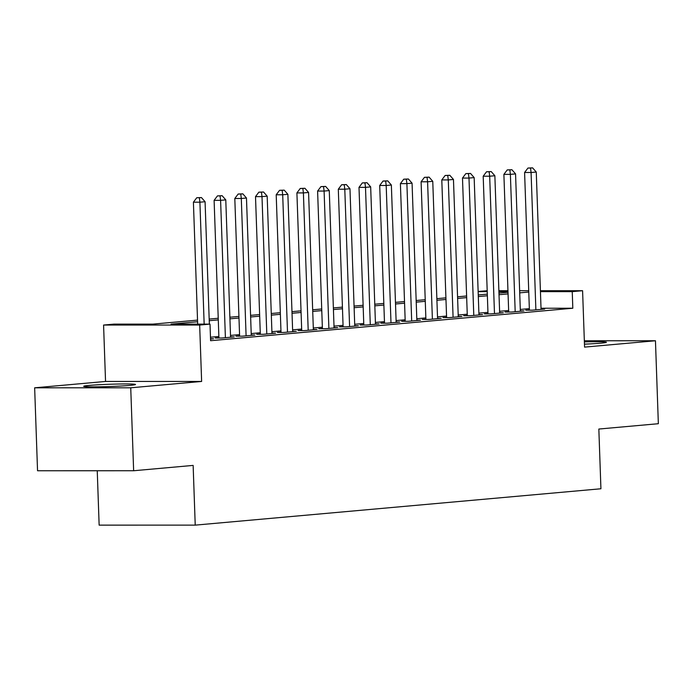 <?xml version="1.0" encoding="UTF-8"?>
<svg xmlns="http://www.w3.org/2000/svg" width="693" height="693" viewBox="0 0 693 693"><rect width="100%" height="100%" fill="white"/><g stroke="black" fill="none" stroke-linecap="round" stroke-linejoin="round"><path stroke-width="1.04" d="M584.459 344.152A25.918 1.135 -2 0 0 600.762 343.174A25.918 1.135 -2 0 0 606.401 342.273A25.918 1.135 -2 0 0 584.381 341.918M89.345 385.395A25.918 1.135 -2 0 0 83.697 386.296A25.918 1.135 -2 0 0 101.065 386.763A25.918 1.135 -2 0 0 129.86 385.395A25.918 1.135 -2 0 0 135.507 384.494A25.918 1.135 -2 0 0 118.139 384.026A25.918 1.135 -2 0 0 89.345 385.395M478.135 291.467L487.196 290.722M97.245 470.746L99.142 525.138L195.227 525.129L600.926 488.764L598.839 429.045L658.35 423.709L655.457 340.757L584.338 340.765M195.227 525.129L193.139 465.41L133.636 470.746L37.543 470.755L34.65 387.811L130.734 387.803L201.628 381.445L199.662 325.043L103.578 325.052L113.921 324.125L152.876 324.125L197.531 320.114M201.628 381.445L105.544 381.453L34.65 387.811M105.544 381.453L103.578 325.052M133.636 470.746L130.734 387.803M529.391 309.858L525.762 310.178L532.259 310.178L544.681 309.069L541.042 309.069M508.688 311.711L505.067 312.041L511.555 312.041L523.977 310.923L520.348 310.923M487.993 313.565L484.372 313.894L490.861 313.894L503.283 312.777L499.644 312.777M467.29 315.428L463.669 315.748L470.166 315.748L482.579 314.631L478.95 314.631M446.595 317.281L442.974 317.602L449.462 317.602L461.885 316.493L458.246 316.493M425.892 319.135L422.271 319.464L428.768 319.456L441.181 318.347L437.552 318.347M405.197 320.989L401.576 321.318L408.064 321.318L420.486 320.201L416.848 320.201M384.494 322.843L380.873 323.172L387.37 323.172L399.783 322.054L396.153 322.054M363.799 324.705L360.178 325.026L366.666 325.026L379.088 323.917L375.45 323.917M343.096 326.559L339.475 326.879L345.972 326.879L358.385 325.771L354.755 325.771M322.401 328.413L318.78 328.742L325.268 328.742L337.69 327.624L334.052 327.624M301.698 330.266L298.077 330.596L304.574 330.596L316.987 329.478L313.357 329.478M281.003 332.129L277.382 332.449L283.87 332.449L296.292 331.341L292.654 331.341M260.299 333.983L256.679 334.303L263.175 334.303L275.589 333.194L271.959 333.194M239.605 335.836L235.984 336.166L242.472 336.166L254.894 335.048L251.256 335.048M218.901 337.69L215.28 338.019L221.777 338.019L234.191 336.902L230.561 336.902M197.583 321.743L171.058 324.116L210.014 324.116L210.594 340.705L572.816 308.229L541.016 308.229M529.348 308.636L520.296 309.45M508.645 310.49L499.592 311.304M487.95 312.352L478.898 313.158M467.247 314.206L458.194 315.02M446.552 316.06L437.5 316.874M425.849 317.914L416.796 318.728M405.154 319.776L396.101 320.582M384.45 321.63L375.398 322.444M363.756 323.484L354.703 324.298M343.052 325.338L334 326.152M322.358 327.2L313.305 328.006M301.654 329.054L292.611 329.859M280.96 330.907L271.907 331.722M260.265 332.761L251.212 333.576M239.561 334.615L230.509 335.429M218.867 336.477L210.473 337.231M210.533 339.024L213.496 338.756L210.525 338.756M540.401 290.714L582.588 290.714L584.563 347.115L655.457 340.757M582.588 290.714L572.245 291.64L540.436 291.64M572.816 308.229L572.245 291.64M210.014 324.116L199.662 325.043M498.873 290.722L507.96 290.722M519.637 290.714L528.716 290.714M507.986 291.649L498.908 291.649M487.222 291.649L478.144 291.649M209.173 319.075L218.226 318.26M229.877 317.221L238.929 316.406M250.571 315.358L259.624 314.553M271.275 313.505L280.327 312.699M291.97 311.651L301.022 310.836M312.673 309.797L321.725 308.983M333.368 307.943L342.42 307.129M354.071 306.081L363.115 305.275M374.766 304.227L383.818 303.413M395.46 302.373L404.513 301.559M416.164 300.519L425.216 299.705M436.859 298.657L445.911 297.851M457.562 296.803L466.614 295.989M478.257 294.949L487.309 294.135M498.96 293.096L508.012 292.281M528.768 292.048L519.715 292.862M508.064 293.901L499.012 294.716M487.37 295.764L478.317 296.569M466.666 297.618L457.614 298.432M445.971 299.471L436.919 300.286M425.268 301.325L416.224 302.139M404.573 303.188L395.521 303.993M383.879 305.041L374.826 305.856M363.175 306.895L354.123 307.709M342.481 308.749L333.428 309.563M321.777 310.611L312.725 311.417M301.083 312.465L292.03 313.271M280.379 314.319L271.327 315.133M259.684 316.173L250.632 316.987M238.981 318.026L229.929 318.841M218.286 319.889L209.234 320.694M204.158 324.116L199.905 202.191L205.076 201.732L209.355 324.116M197.67 324.116L193.408 202.191L199.905 202.191L199.359 197.739L201.429 197.557L196.76 197.739L199.359 197.739M196.76 197.739L193.408 202.191M205.076 201.732L201.429 197.557M225.398 337.69L220.599 200.338L225.779 199.87L230.57 337.231M218.919 338.019L214.111 200.338L220.599 200.338L220.053 195.885L222.124 195.703L217.455 195.885L220.053 195.885M217.455 195.885L214.111 200.338M225.779 199.87L222.124 195.703M246.093 335.836L241.303 198.484L246.474 198.016L251.273 335.369M239.613 336.166L234.806 198.484L241.303 198.484L240.757 194.031L242.827 193.841L238.158 194.031L240.757 194.031M238.158 194.031L234.806 198.484M246.474 198.016L242.827 193.841M266.796 333.983L261.997 196.621L267.177 196.162L271.968 333.515M260.317 334.303L255.509 196.621L261.997 196.621L261.452 192.169L263.522 191.987L258.853 192.169L261.452 192.169M258.853 192.169L255.509 196.621M267.177 196.162L263.522 191.987M287.491 332.129L282.701 194.768L287.872 194.309L292.671 331.661M281.011 332.449L276.204 194.768L282.701 194.768L282.155 190.315L284.225 190.133L279.556 190.315L282.155 190.315M279.556 190.315L276.204 194.768M287.872 194.309L284.225 190.133M308.194 330.266L303.395 192.914L308.576 192.446L313.366 329.807M301.715 330.596L296.907 192.914L303.395 192.914L302.85 188.461L304.92 188.279L300.251 188.461L302.85 188.461M300.251 188.461L296.907 192.914M308.576 192.446L304.92 188.279M328.889 328.413L324.099 191.06L329.27 190.592L334.069 327.954M322.41 328.742L317.602 191.06L324.099 191.06L323.553 186.608L325.623 186.417L320.954 186.608L323.553 186.608M320.954 186.608L317.602 191.06M329.27 190.592L325.623 186.417M349.593 326.559L344.793 189.206L349.965 188.739L354.764 326.091M343.113 326.879L338.305 189.206L344.793 189.206L344.248 184.754L346.318 184.563L341.649 184.754L344.248 184.754M341.649 184.754L338.305 189.206M349.965 188.739L346.318 184.563M370.287 324.705L365.497 187.344L370.668 186.885L375.467 324.237M363.808 325.026L359 187.344L365.497 187.344L364.951 182.891L367.021 182.709L362.352 182.891L364.951 182.891M362.352 182.891L359 187.344M370.668 186.885L367.021 182.709M390.991 322.843L386.192 185.49L391.363 185.031L396.162 322.384M384.511 323.172L379.703 185.49L386.192 185.49L385.646 181.038L387.716 180.856L383.047 181.038L385.646 181.038M383.047 181.038L379.703 185.49M391.363 185.031L387.716 180.856M411.685 320.989L406.895 183.636L412.066 183.169L416.865 320.53M405.206 321.318L400.398 183.636L406.895 183.636L406.349 179.184L408.411 178.993L403.75 179.184L406.349 179.184M403.75 179.184L400.398 183.636M412.066 183.169L408.411 178.993M432.389 319.135L427.59 181.783L432.761 181.315L437.56 318.667M425.909 319.456L421.101 181.783L427.59 181.783L427.044 177.33L429.114 177.139L424.445 177.33L427.044 177.33M424.445 177.33L421.101 181.783M432.761 181.315L429.114 177.139M453.083 317.281L448.293 179.92L453.465 179.461L458.264 316.814M446.604 317.602L441.796 179.92L448.293 179.92L447.739 175.468L449.809 175.286L445.149 175.468L447.739 175.468M445.149 175.468L441.796 179.92M453.465 179.461L449.809 175.286M473.787 315.428L468.988 178.066L474.159 177.607L478.958 314.96M467.307 315.748L462.491 178.066L468.988 178.066L468.442 173.614L470.512 173.432L465.843 173.614L468.442 173.614M465.843 173.614L462.491 178.066M474.159 177.607L470.512 173.432M494.481 313.565L489.682 176.213L494.863 175.745L499.662 313.106M488.002 313.894L483.194 176.213L489.682 176.213L489.137 171.76L491.207 171.578L486.547 171.76L489.137 171.76M486.547 171.76L483.194 176.213M494.863 175.745L491.207 171.578M515.185 311.711L510.386 174.359L515.557 173.891L520.356 311.252M508.697 312.041L503.889 174.359L510.386 174.359L509.84 169.906L511.91 169.716L507.241 169.906L509.84 169.906M507.241 169.906L503.889 174.359M515.557 173.891L511.91 169.716M535.88 309.858L531.081 172.496L536.261 172.037L541.06 309.39M529.4 310.178L524.592 172.496L531.081 172.496L530.535 168.052L532.605 167.862L527.945 168.052L530.535 168.052M527.945 168.052L524.592 172.496M536.261 172.037L532.605 167.862"/></g></svg>
